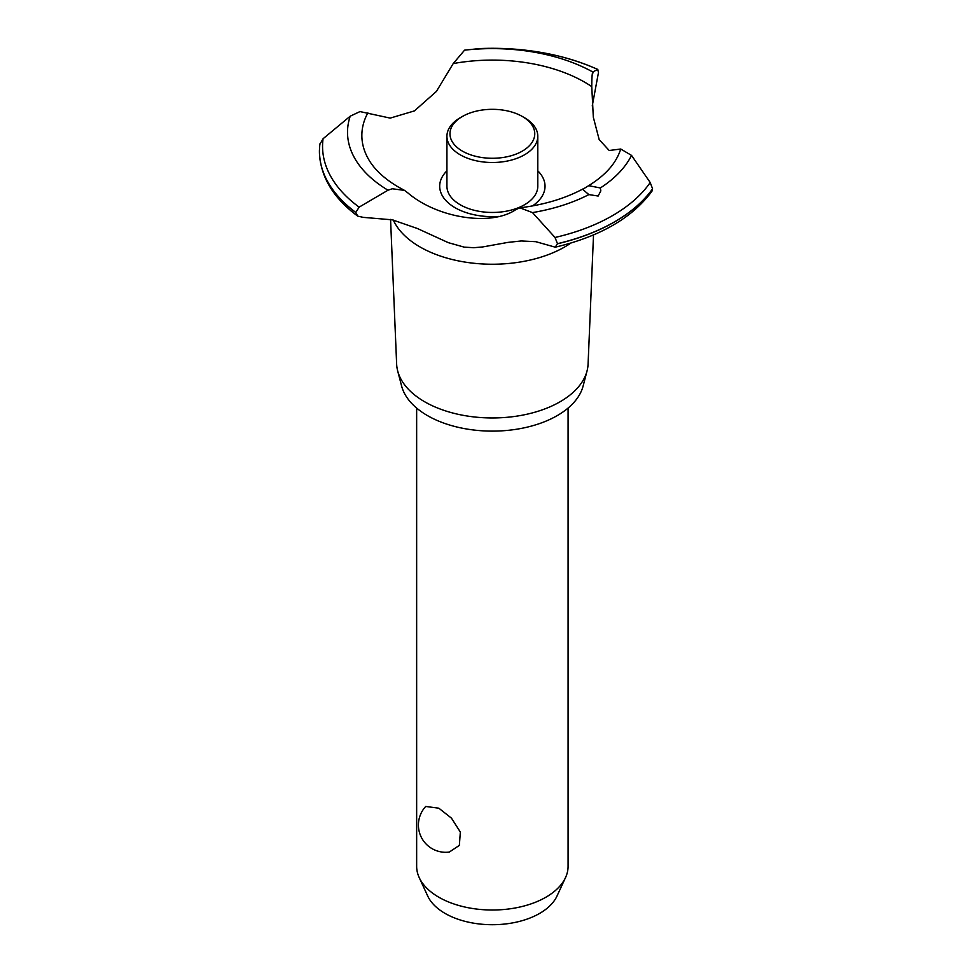 <?xml version="1.0" encoding="UTF-8"?>
<svg xmlns="http://www.w3.org/2000/svg" width="972" height="972" viewBox="0 0 972 972"><rect width="100%" height="100%" fill="white"/><g stroke="black" fill="none" stroke-linecap="round" stroke-linejoin="round"><path stroke-width="1.46" d="M416.648 408.07L416.648 866.307A75.719 43.716 0 0 0 419.199 877.558A75.719 43.716 0 0 0 438.822 897.217A75.719 43.716 0 0 0 512.013 908.516A75.719 43.716 0 0 0 565.534 877.558A75.719 43.716 0 0 0 568.085 866.307L568.085 408.07M425.724 806.456L438.822 808.194L451.458 818.145L460.339 832.068L459.355 845.397L449.307 852.055A27.265 27.265 0 0 1 425.724 806.456M565.534 877.558L557.005 896.026A66.898 38.625 180 0 1 509.729 923.388A66.898 38.625 180 0 1 445.055 913.401A66.898 38.625 180 0 1 427.716 896.026L419.199 877.558M593.515 234.908L588.084 364.014A95.754 55.283 180 0 1 587.052 370.903L583.115 386.018A91.769 52.986 180 0 1 521.065 428.458A91.769 52.986 180 0 1 427.473 415.603A91.769 52.986 180 0 1 401.606 386.018L397.67 370.903A95.754 55.283 180 0 1 396.637 364.014L390.562 219.417M587.052 370.903A95.754 55.283 180 0 1 522.304 415.19A95.754 55.283 180 0 1 424.655 401.764A95.754 55.283 180 0 1 397.67 370.903M570.904 243.049A102.376 59.11 180 0 1 564.756 246.924A102.376 59.11 180 0 1 419.977 246.924A102.376 59.11 180 0 1 393.32 220.073M592.385 73.277L592.774 71.977L597.659 69.425L598.485 72.438L592.252 105.948M392.336 219.83L363.224 217.364L357.684 216.112L355.813 212.443L359.142 207.133L387.986 190.208L392.336 188.775L404.522 190.391L407.778 192.833C437.327 218.226 491.37 226.573 515.865 209.575L519.874 207.838L532.486 212.589L555.012 237.472L557.478 243.68L555.255 247.18L535.827 241.688L521.259 240.959L507.87 242.405L482.525 246.973L473.741 247.702L464.191 247.131L448.323 242.66L417.28 228.469L392.336 219.83M479.257 48.6L464.567 50.167L453.219 63.569L436.392 91.441L414.437 110.893L390.197 118.11L359.98 111.573L350.212 116.19L323.068 138.741L319.812 144.464M498.83 216.416A52.67 30.411 180 0 1 455.115 207.729A52.67 30.411 180 0 1 446.926 170.841M453.219 63.569A130.515 75.354 180 0 1 584.646 82.17A130.515 75.354 180 0 1 591.754 86.617C591.827 75.682 592.325 71.078 593.224 72.815M404.522 190.391L398.69 187.232C384.73 179.03 374.791 169.893 368.874 159.833A130.515 75.354 180 0 1 367.866 112.849M598.157 196.028L588.874 194.594L582.653 189.37L588.655 185.676L600.356 187.96L600.817 190.889L598.157 196.028M555.255 247.18C600.016 236.573 632.237 217.922 651.945 191.217L652.577 188.775L650.195 182.517L631.533 155.399L620.744 149.02A130.515 75.354 180 0 1 615.859 159.833C610.343 169.213 601.279 177.827 588.655 185.676M620.744 149.02L609.201 150.502L599.177 139.616L593.321 117.211L591.754 86.617M537.795 170.841A52.67 30.411 180 0 1 532.486 205.93M597.659 69.425L597.841 69.449C562.654 53.885 523.118 46.935 479.22 48.6A169.808 98.038 180 0 1 597.659 69.425M524.491 117.721L522.353 116.494L524.491 117.721A45.429 26.232 180 0 1 537.795 136.274L537.795 186.223A45.429 26.232 180 0 1 509.753 210.462A45.429 26.232 180 0 1 460.242 204.776A45.429 26.232 180 0 1 446.926 186.223L446.926 136.274A45.429 26.232 180 0 1 460.242 117.721L462.38 116.494A42.404 24.482 0 0 0 462.38 151.11A42.404 24.482 0 0 0 522.341 151.11A42.404 24.482 0 0 0 522.353 116.494A42.404 24.482 0 0 0 462.38 116.494M537.795 136.274A45.429 26.232 180 0 1 509.753 160.501A45.429 26.232 180 0 1 460.242 154.815A45.429 26.232 180 0 1 446.926 136.274M652.577 188.775A172.943 99.849 180 0 1 614.656 221.786A172.943 99.849 180 0 1 557.478 243.68M652.577 188.872A172.943 99.849 180 0 1 614.656 221.883A172.943 99.849 180 0 1 557.478 243.778M588.874 194.594A144.84 83.616 180 0 1 532.486 212.589M650.195 182.517A169.808 98.038 180 0 1 612.433 215.675A169.808 98.038 180 0 1 555.012 237.472M631.533 155.399A144.84 83.616 180 0 1 600.356 187.96M355.813 212.552A172.943 99.849 180 0 1 319.423 151.498A172.943 99.849 180 0 1 319.423 151.28A172.943 99.849 180 0 1 319.423 151.231A172.943 99.849 180 0 1 319.423 150.587L319.849 143.941M355.813 212.443A172.943 99.849 180 0 1 319.423 151.182L319.423 151.28M359.142 207.133A169.808 98.038 180 0 1 323.068 138.741M387.986 190.208A144.84 83.616 180 0 1 350.212 116.19M464.567 50.167A144.84 83.616 180 0 1 592.774 71.977M583.054 188.896C565.218 198.47 544.162 204.788 519.874 207.838M357.684 216.112C332.898 197.729 320.14 176.187 319.423 151.498"/></g></svg>
